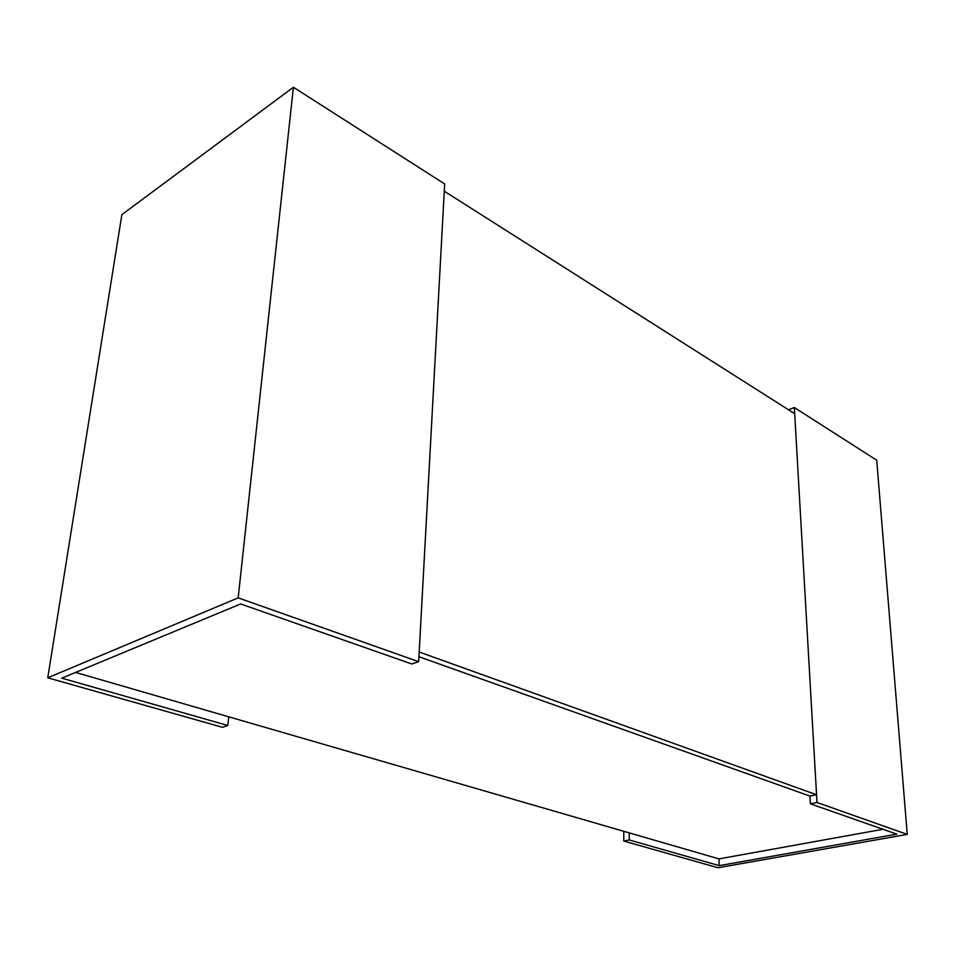 <?xml version="1.0" encoding="UTF-8"?>
<svg xmlns="http://www.w3.org/2000/svg" width="955" height="955" viewBox="0 0 955 955"><rect width="100%" height="100%" fill="white"/><g stroke="black" fill="none" stroke-linecap="round" stroke-linejoin="round"><path stroke-width="1.43" d="M719.187 865.624L629.261 839.97L623.806 841.068L717.945 867.749L907.25 834.395L817.003 802.487L810.377 803.812L896.852 834.145L719.187 865.624L718.984 858.891L882.969 829.274M718.984 858.891L75.6 672.427M810.377 803.812L809.947 796.1L418.935 656.718L809.947 796.1L816.549 794.751L419.197 652.014L444.278 191.203L794.679 413.694L816.549 794.751M238.177 597.866L47.75 677.799L121.87 214.648L293.4 87.251L444.672 183.969L418.66 661.672L238.177 597.866L293.4 87.251M47.75 677.799L222.408 727.304L227.803 725.502L61.788 678.157L240.636 603.954L411.76 663.976L418.66 661.672M227.803 725.502L228.734 716.811M788.567 409.814L794.321 407.522L876.726 460.214L907.25 834.395M817.003 802.487L794.321 407.522M629.261 839.97L629.214 832.879M623.806 841.068L623.758 831.292"/></g></svg>
